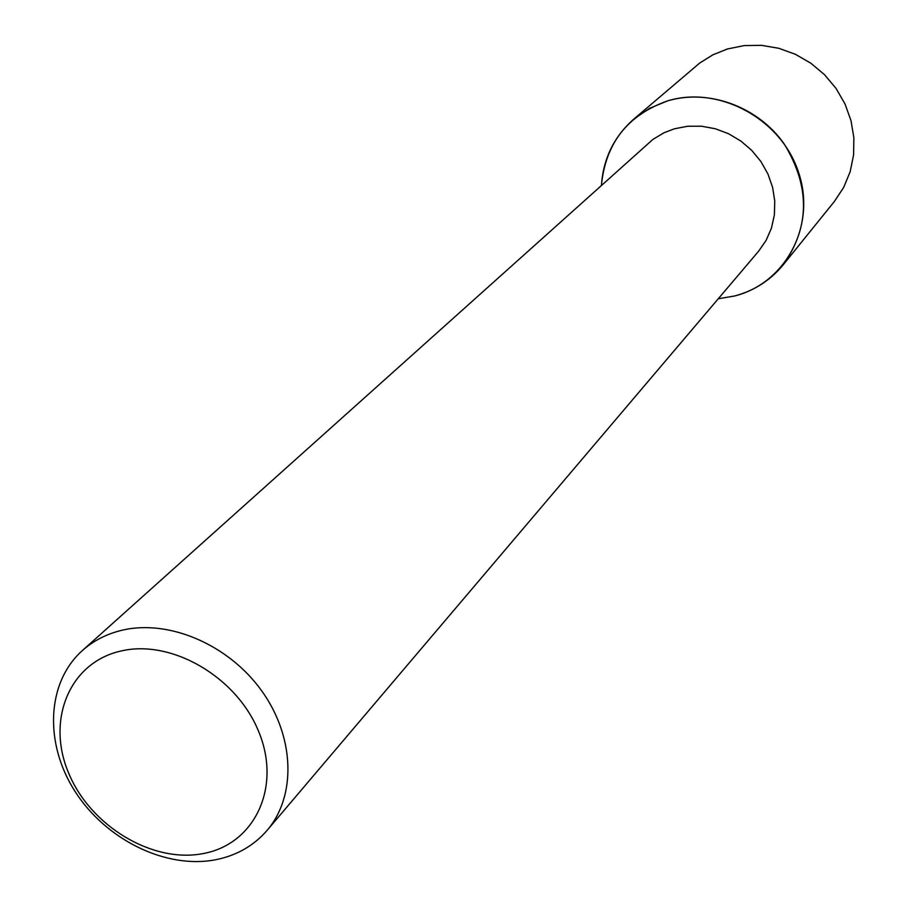 <?xml version="1.0" encoding="UTF-8"?>
<svg xmlns="http://www.w3.org/2000/svg" width="907" height="907" viewBox="0 0 907 907"><rect width="100%" height="100%" fill="white"/><g stroke="black" fill="none" stroke-linecap="round" stroke-linejoin="round"><path stroke-width="1.36" d="M82.344 650.58L652.938 139.383L664.139 132.694L674.411 128.794L687.767 126.243L701.576 126.22L715.351 128.76L728.616 133.76L740.906 141.073L751.79 150.426L760.905 161.525L767.912 173.951L772.583 187.284L774.759 201.071L774.385 214.812L771.483 228.042L766.154 240.31L758.615 251.216L267.1 830.37C253.722 845.812 236.512 855.607 215.492 859.779C165.992 869.325 106.017 839.871 75.168 791.63C44.103 743.513 46.484 682.676 82.344 650.58C93.444 640.693 106.652 633.914 121.992 630.252C168.804 619.062 228.473 644.548 261.545 690.624C294.798 736.609 296.578 795.983 267.1 830.37M667.518 100.904C718.673 85.122 781.006 118.681 798.443 172.035C816.663 225.174 785.927 283.029 734.851 295.931L718.242 298.788L734.851 295.931C754.363 290.637 770.497 280.263 783.251 264.776C809.917 226.886 810.234 186.615 784.204 143.964C758.082 106.618 708.537 88.569 667.518 100.904C627.667 115.03 605.638 143.113 601.443 185.13C603.325 158.555 614.073 136.583 633.676 119.214L649.537 108.33L667.518 100.904M120.665 651.09C171.536 638.721 237.521 677.291 259.13 732.697C281.51 787.945 254.3 844.281 203.304 853.544C152.614 863.611 90.462 826.164 68.626 773.047C46.064 720.101 69.442 662.643 120.665 651.09M633.676 119.214L699.728 63.037L712.913 54.805L727.459 48.978L744.216 45.588L761.529 45.35L778.796 48.286L795.439 54.318L810.881 63.241L824.588 74.748L836.084 88.467L844.984 103.908L850.97 120.529L853.872 137.773L853.578 155.052L850.154 171.763L843.703 187.364L834.485 201.331L783.251 264.776"/></g></svg>
